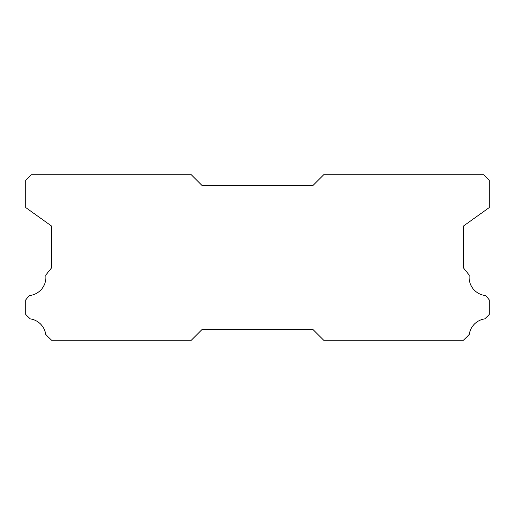 <?xml version="1.0" encoding="UTF-8"?>
<svg xmlns="http://www.w3.org/2000/svg" width="515" height="515" viewBox="0 0 515 515"><rect width="100%" height="100%" fill="white"/><g stroke="black" fill="none" stroke-linecap="round" stroke-linejoin="round"><path stroke-width="0.77" d="M485.767 295.559A18.212 18.212 0 0 1 469.274 275.132L463.429 267.884L463.429 226.059L489.25 207.577L489.25 180.25L483.733 174.733L323.716 174.733L312.676 185.767L202.324 185.767L191.284 174.733L31.267 174.733L25.75 180.25L25.75 207.577L51.571 226.059L51.571 267.884L45.726 275.132A18.212 18.212 0 0 1 29.233 295.559L25.75 299.878L25.75 314.453L30.16 318.869A18.212 18.212 0 0 1 45.693 334.39L51.571 340.267L191.284 340.267L202.324 329.233L312.676 329.233L323.716 340.267L463.429 340.267L469.307 334.39A18.212 18.212 0 0 1 484.84 318.869L489.25 314.453L489.25 299.878L485.767 295.559"/></g></svg>
